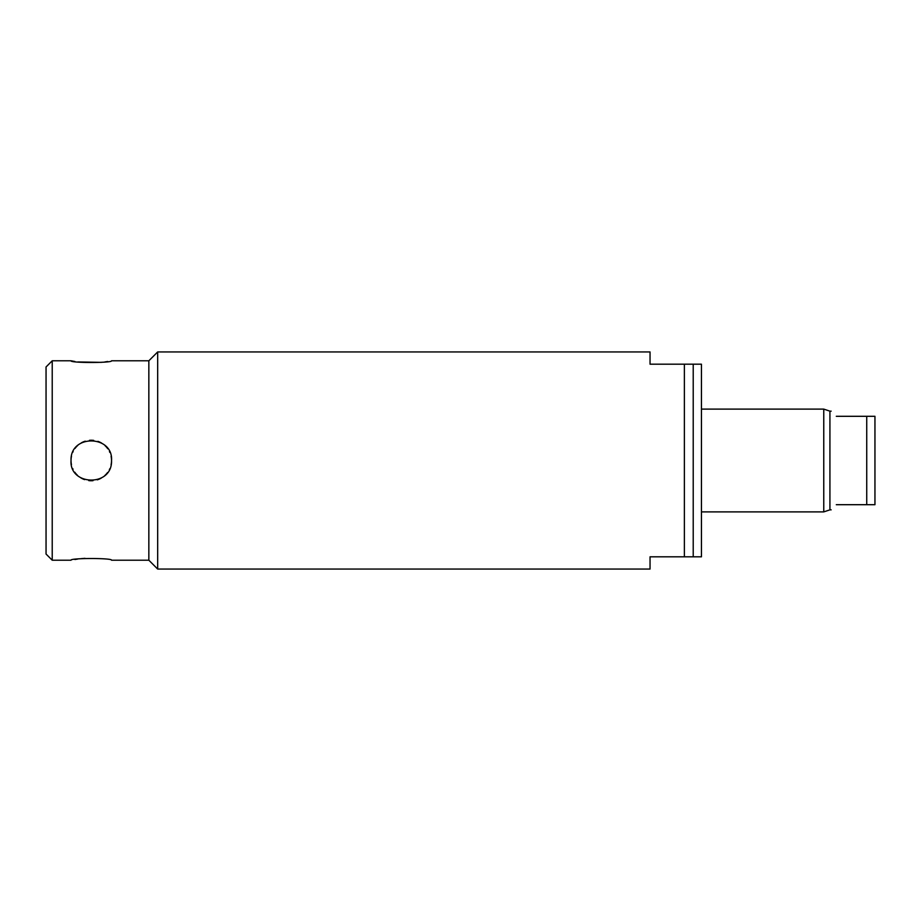 <?xml version="1.0" encoding="UTF-8"?>
<svg xmlns="http://www.w3.org/2000/svg" width="921" height="921" viewBox="0 0 921 921"><rect width="100%" height="100%" fill="white"/><g stroke="black" fill="none" stroke-linecap="round" stroke-linejoin="round"><path stroke-width="1.38" d="M46.05 460.5L46.05 366.961L52.221 360.79L52.221 560.21L46.05 554.039L46.05 460.5M74.9 361.504L71.032 360.79C69.743 363.047 112.811 363.047 111.533 360.79L148.845 360.79L148.845 560.21L111.533 560.21C112.823 557.953 69.743 557.953 71.032 560.21L52.221 560.21M111.096 456.356A20.25 20.25 0 0 1 111.533 460.5C112.523 487.174 69.213 485.989 71.032 460.5C69.973 433.941 113.248 434.896 111.533 460.5A20.25 20.25 0 0 1 111.073 464.76M84.985 558.333L81.186 558.644M77.744 559.059L74.9 559.496M77.825 361.953L101.368 362.356M104.821 361.941L107.653 361.504M148.845 360.79L157.675 351.949L157.675 569.051L650.042 569.051L650.042 556.814L684.372 556.814L684.372 364.186L693.214 364.186L693.214 556.814L684.372 556.814M157.675 351.949L650.042 351.949L650.042 364.186L684.372 364.186M693.214 364.186L701.445 364.186L701.445 556.814L693.214 556.814M831.156 509.843L829.925 509.843L829.925 411.157L823.765 409.108L823.765 511.892L701.445 511.892M866.73 416.304L866.73 504.696L874.95 504.696L874.95 416.304L836.303 416.304C829.372 409.373 829.372 409.373 836.303 416.304C829.372 409.373 829.372 409.373 836.303 416.304M866.73 504.696L836.303 504.696C829.372 511.627 829.372 511.627 836.303 504.696C829.372 511.627 829.372 511.627 836.303 504.696M71.458 464.633A20.25 20.25 0 0 1 71.481 456.252M72.817 452.188A20.25 20.25 0 0 1 73.15 451.474M74.969 448.492A20.25 20.25 0 0 1 77.836 445.35M81.324 442.863A20.25 20.25 0 0 1 85.239 441.171M89.464 440.33A20.25 20.25 0 0 1 93.723 440.399M97.879 441.355A20.25 20.25 0 0 1 101.678 443.128M105.029 445.637A20.25 20.25 0 0 1 107.769 448.757M109.461 451.601A20.25 20.25 0 0 1 109.829 452.384M109.737 468.835A20.25 20.25 0 0 1 109.392 469.56M107.561 472.531A20.25 20.25 0 0 1 104.683 475.673M101.183 478.16A20.25 20.25 0 0 1 97.258 479.853M93.021 480.67A20.25 20.25 0 0 1 88.75 480.589M84.605 479.622A20.25 20.25 0 0 1 80.806 477.838M77.479 475.328A20.25 20.25 0 0 1 74.762 472.208M73.024 469.261A20.25 20.25 0 0 1 72.713 468.593M71.032 360.79L52.221 360.79M829.925 509.843L823.765 511.892M701.445 409.108L823.765 409.108M831.156 411.157L829.925 411.157M148.845 560.21L157.675 569.051"/></g></svg>
